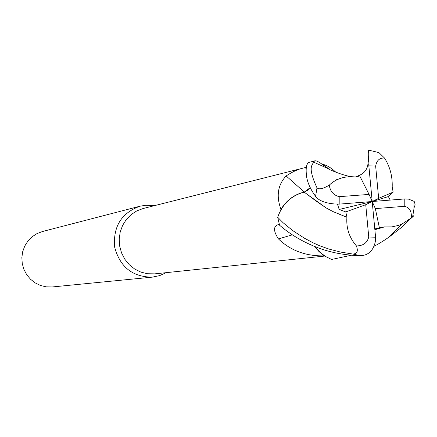<?xml version="1.0" encoding="UTF-8"?>
<svg xmlns="http://www.w3.org/2000/svg" width="437" height="437" viewBox="0 0 437 437"><rect width="100%" height="100%" fill="white"/><g stroke="black" fill="none" stroke-linecap="round" stroke-linejoin="round"><path stroke-width="0.66" d="M319.436 162.351L316.186 160.843L319.436 162.351L328.324 168.791M286.148 175.942L304.283 192.062L310.243 187.631L307.539 190.352L304.201 192.127C291.375 195.519 282.553 203.844 277.735 217.085L280.958 209.35C276.053 196 277.779 184.862 286.148 175.942C293.336 171.244 299.678 168.491 305.179 167.677L306.337 167.382M351.539 255.192L331.628 259.458L326.062 256.743L321.949 253.897L318.191 250.483L314.88 246.583L318.191 250.483L321.943 253.892L326.062 256.743L331.475 259.398L324.254 255.863C305.856 256.246 290.583 250.598 278.435 238.913C273.415 231.178 273.256 226.453 277.965 224.738L279.314 224.4M306.348 167.289L143.161 208.509L136.808 210.891L131.095 214.622L126.282 219.543L122.595 225.437L120.197 232.036L119.208 239.034L119.672 246.118L121.573 252.957L124.818 259.239L129.254 264.68L134.683 269.034L140.856 272.104L147.482 273.748L154.774 273.857L324.926 256.044M154.277 205.701L145.8 205.248L139.916 206.226C121.415 212.966 112.992 226.595 114.641 247.113C119.984 266.996 132.504 277.009 152.202 277.151L159.587 275.638L166.175 272.661M139.916 206.226L42.46 231.523L36.987 233.598L32.065 236.81L27.924 241.022L24.756 246.042L22.697 251.646L21.85 257.579L22.254 263.571L23.888 269.35L26.679 274.654L30.497 279.238L35.173 282.903L40.488 285.481L46.202 286.858L52.309 286.951L152.518 277.118M328.908 169.119L323.407 164.498C327.237 165.465 331.443 168.092 336.026 172.375M304.283 192.062C294.314 194.427 286.541 200.19 280.958 209.35M304.731 191.909L304.19 192.111C294.199 194.596 286.459 200.485 280.964 209.776M292.233 234.877L278.435 238.913M314.591 246.468L319.048 251.614L324.254 255.863M314.837 246.566L319.371 251.674L324.647 255.863M336.517 179.984L335.977 178.941M337.484 204.21L339.188 209.465L345.782 211.918L346.983 217.271L333.174 211.65L326.221 207.968L315.989 200.976L304.19 192.111M346.983 217.271L346.907 217.309C346.109 228.119 349.283 237.662 356.428 245.933C358.395 251.417 357.073 254.105 352.473 253.995L340.467 252.034L328.908 249.057L319.431 245.66L313.182 242.846L304.414 238.192L292.872 230.698L283.165 222.788L277.681 217.249L279.565 225.219C291.55 235.559 305.665 243.551 321.911 249.199C334.207 253.236 347.022 255.388 360.367 255.656C368.205 255.465 373.176 250.876 375.279 241.89L375.574 237.209L372.204 201.512L378.65 198.338L375.656 166.136C376.65 160.412 379.606 157.724 384.527 158.068L378.928 152.595L377.093 151.983M369.281 150.241L368.812 150.175C368.156 151.147 368.096 154.851 368.631 161.286L368.418 158.456M390.208 200.091L388.373 196.574L393.163 192.138L392.153 186.839M392.202 186.774C392.524 176.182 389.968 166.617 384.527 158.068M413.992 207.99L415.117 204.882L414.615 202.129L414.068 201.353L408.753 199.174L404.793 198.939L372.204 201.512L388.373 196.574M368.522 159.937L368.03 163.7C367.315 169.955 363.715 174.101 357.231 176.144L359.749 175.964L355.478 176.947L351.506 176.69C342.69 176.646 335.277 179.46 329.274 185.135C323.085 188.811 318.994 189.713 316.994 187.839C306.583 165.252 313.34 165.355 313.28 162.001L314.864 160.816L316.191 160.843M346.907 217.309L333.169 211.65M277.681 217.249L277.735 217.085C282.542 203.855 291.364 195.536 304.201 192.127M314.864 160.816L308.713 162.504C306.37 163.984 305.638 168.48 306.517 175.985C307.353 182.376 310.379 189.172 315.58 196.371C318.71 200.588 325.046 203.123 334.595 203.975L339.183 204.123L372.204 201.512L369.079 194.416L339.199 196.672C333.475 195.164 330.164 191.324 329.274 185.135M326.221 207.968L305.064 192.783M374.87 229.693L384.402 226.929L374.87 229.725M368.653 163.842L372.204 201.512L375.334 208.607L379.409 227.934L384.38 226.858M374.799 228.972L379.409 227.939M411.851 217.533L400.844 227.928L389.11 237.045C382.697 241.448 377.71 244.502 374.148 246.195M384.402 226.929L392.033 226.863L398.402 225.426L402.133 223.968L412.594 217.031C414.287 215.244 414.314 215.124 412.675 216.676M393.158 192.138L378.65 198.338M359.749 175.964L369.079 194.416M345.782 211.918L365.742 204.696L368.741 237.023C367.222 242.901 363.12 245.873 356.428 245.933M375.334 208.607L404.793 206.291C409.851 207.859 411.976 211.836 411.184 218.232M365.742 204.696L372.204 201.512L339.188 209.465M306.217 168.578L305.179 167.677M368.741 237.023L375.574 237.209M375.656 166.136L368.839 165.858M368.03 163.7L367.583 166.049M316.994 187.839L315.58 196.371M339.199 196.672L339.183 204.123M352.473 253.995L360.367 255.656M404.793 206.291L404.793 198.939M278.435 224.602L277.965 224.738M378.928 152.595L368.812 150.175M351.506 176.69C344.733 175.985 329.258 169.878 326.712 167.983L313.28 162.001M357.674 176.045L355.478 176.947M374.799 228.939L379.387 227.83M380.458 227.546L381.791 227.18M389.105 237.045L402.127 223.968M412.594 217.031L413.888 209.252L414.068 201.353"/></g></svg>
